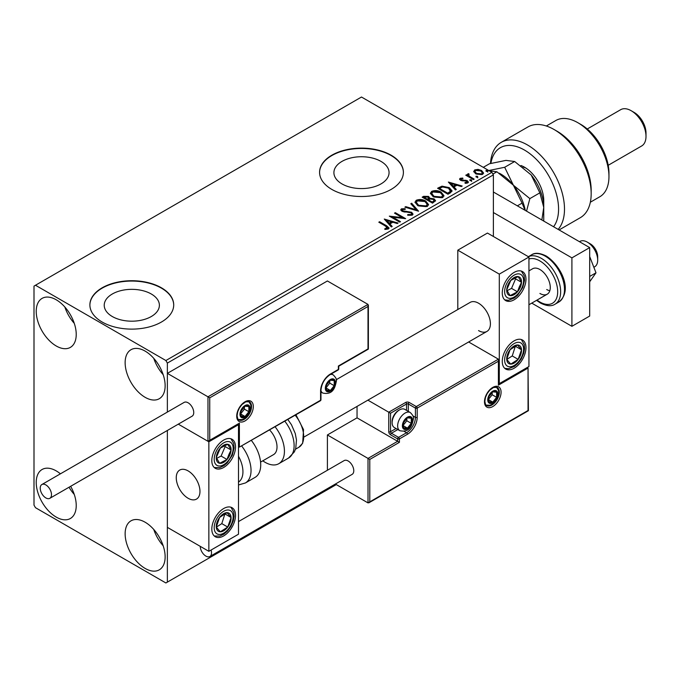 <?xml version="1.0" encoding="UTF-8"?>
<svg xmlns="http://www.w3.org/2000/svg" width="680" height="680" viewBox="0 0 680 680"><rect width="100%" height="100%" fill="white"/><g stroke="black" fill="none" stroke-linecap="round" stroke-linejoin="round"><path stroke-width="1.02" d="M380.987 161.398A27.583 15.921 0 0 0 350.931 157.947A27.583 15.921 0 0 0 333.905 172.652A27.583 15.921 0 0 0 341.989 183.915A27.583 15.921 0 0 0 372.036 187.365A27.583 15.921 0 0 0 389.062 172.652A27.583 15.921 0 0 0 380.987 161.398M151.3 294.006A27.583 15.921 0 0 0 121.244 290.555A27.583 15.921 0 0 0 104.227 305.26A27.583 15.921 0 0 0 112.302 316.523A27.583 15.921 0 0 0 142.358 319.974A27.583 15.921 0 0 0 159.383 305.26A27.583 15.921 0 0 0 151.3 294.006M161.441 287.81A41.913 24.199 0 0 0 115.761 282.565A41.913 24.199 0 0 0 89.888 304.921A41.913 24.199 0 0 0 102.161 322.031A41.913 24.199 0 0 0 147.84 327.275A41.913 24.199 0 0 0 173.714 304.921A41.913 24.199 0 0 0 161.441 287.81M173.714 305.091A41.913 24.199 0 0 0 161.441 288.15A41.913 24.199 0 0 0 115.897 282.872A41.913 24.199 0 0 0 89.888 305.091M391.127 155.202A41.913 24.199 0 0 0 345.449 149.957A41.913 24.199 0 0 0 319.575 172.312A41.913 24.199 0 0 0 331.849 189.422A41.913 24.199 0 0 0 377.527 194.667A41.913 24.199 0 0 0 403.401 172.312A41.913 24.199 0 0 0 391.127 155.202M403.401 172.482A41.913 24.199 0 0 0 391.127 155.542A41.913 24.199 0 0 0 345.584 150.272A41.913 24.199 0 0 0 319.575 172.482M145.137 568.429A28.288 16.337 60 0 1 126.658 543.498A28.288 16.337 60 0 1 130.994 520.829A28.288 16.337 60 0 1 145.137 522.231A28.288 16.337 60 0 1 163.617 547.162A28.288 16.337 60 0 1 159.281 569.832A28.288 16.337 60 0 1 145.137 568.429M163.191 545.793A28.288 16.337 60 0 1 153.756 529.465M56.228 345.984A28.288 16.337 60 0 1 37.748 321.053A28.288 16.337 60 0 1 42.083 298.384A28.288 16.337 60 0 1 56.228 299.786A28.288 16.337 60 0 1 74.707 324.717A28.288 16.337 60 0 1 70.371 347.387A28.288 16.337 60 0 1 56.228 345.984M74.281 323.357A28.288 16.337 60 0 1 64.847 307.02M145.137 397.324A28.288 16.337 60 0 1 126.658 372.394A28.288 16.337 60 0 1 130.994 349.716A28.288 16.337 60 0 1 145.137 351.118A28.288 16.337 60 0 1 163.617 376.048A28.288 16.337 60 0 1 159.281 398.718A28.288 16.337 60 0 1 145.137 397.324M163.191 374.688A28.288 16.337 60 0 1 153.756 358.351M70.644 486.31A28.288 16.337 60 0 1 70.371 518.5A28.288 16.337 60 0 1 56.228 517.097A28.288 16.337 60 0 1 37.748 492.167A28.288 16.337 60 0 1 42.083 469.498A28.288 16.337 60 0 1 56.228 470.9A28.288 16.337 60 0 1 60.418 473.824M74.281 494.462A28.288 16.337 60 0 1 69.037 487.237M493.374 236.478L493.374 174.879L167.365 363.094L165.886 360.527L491.887 172.312L361.488 97.028L34 286.101L34 505.121L35.479 507.688L165.886 582.972L167.365 582.114L167.365 430.474L167.365 527.365L208.853 551.318L238.493 534.208L238.493 424.694L237.975 424.397M209.746 397.834L209.746 440.266L239.385 423.155L239.385 447.108L320.586 400.231L320.586 390.991A13.829 7.982 -60 0 1 330.37 374.051L338.368 369.427L338.368 366.01L368.007 348.899L368.007 306.459L209.746 397.834L167.365 373.363L167.365 412.08L167.365 363.094M167.365 582.114L336.294 484.585M473.798 171.879L474.7 169.906L478.091 169.388L481.567 170.501L483.556 173.018L482.545 174.437L475.711 173.876L473.705 171.343M468.639 174.488L469.14 176.077L474.164 179.129L473.365 179.588L465.783 175.21L466.582 174.751L467.695 175.389L467.84 173.868L468.707 173.672L469.132 174.352L468.469 175.312M467.398 174.556L467.84 173.868L467.84 174.556L468.707 174.352L468.707 173.672M460.122 178.321L462.74 178.058L462.927 178.704L461.108 178.831L461.354 179.869L467.321 180.702L468.418 182.104L467.823 182.937L465.154 183.294L464.916 182.623L467.143 181.968L467.143 182.648L466.803 183.132L466.556 181.186L460.589 180.353L459.578 179.095L460.122 178.321L460.122 179.01L461.482 178.704M461.108 178.831L461.354 180.548L462.23 180.838L462.23 180.157M450.373 192.856L447.967 194.25L437.588 188.258L442.008 186.15L449.293 187.646L452.064 190.868L450.373 192.856M432.539 203.158L422.17 197.166L423.631 196.325L428.596 196.427L429.828 198.262L434.112 198.849L435.565 200.685L432.539 203.158M429.862 197.99L429.828 198.942L434.112 199.529L434.112 198.849M418.574 211.216L404.88 207.154L405.748 206.652L416.135 209.737L410.788 203.737L411.663 203.235L418.574 211.216M400.486 221.663L399.695 222.122L389.317 216.13L402.237 217.608L394.502 213.137L395.301 212.679L405.679 218.662L392.768 217.209L400.486 221.663M385.713 226.185L378.811 222.199L379.61 221.739L386.614 225.785L389.062 228.021L388.356 228.973L385.195 229.415L384.803 228.718L387.625 227.834L387.625 228.523L387.277 229.05L385.713 226.185M165.886 360.527L35.479 285.243M384.268 219.053L398.098 223.04L397.23 223.542L392.836 222.241L389.921 223.924L392.181 226.457L391.315 226.958L384.268 219.053M402.466 209.465L402.73 210.826L411.647 212.287L413.015 214.089L412.267 215.169L407.668 215.212L407.787 214.531L411.145 214.591L411.672 213.817L410.83 212.738L401.982 211.31L400.758 209.814L401.412 208.845L405.17 208.701L405.186 209.431L402.466 209.465L402.195 210.367M417.826 205.717L414.978 202.198L416.262 200.269C419.653 199.053 422.815 199.325 425.756 201.084L428.553 204.612L427.236 206.524L417.826 205.717M433.253 196.809L430.406 193.29L431.69 191.361C435.072 190.145 438.235 190.417 441.175 192.177L443.981 195.704L442.654 197.625L433.253 196.809M448.366 182.044L462.196 186.04L461.329 186.541L456.935 185.232L454.019 186.915L456.28 189.448L455.413 189.95L448.366 182.044M470.11 180.625L469.906 179.741L471.435 179.851L471.639 180.736L470.11 180.625L469.906 179.741L469.906 180.421L471.435 180.54L471.435 179.851L471.639 180.736M476.221 177.089L476.025 176.205L477.555 176.324L477.751 177.208L476.221 177.089L476.025 176.205L476.025 176.894L477.555 177.004L477.555 176.324L477.751 177.208M486.2 171.334L485.996 170.451L487.526 170.561L487.73 171.445L486.2 171.334L485.996 170.451L485.996 171.131L487.526 171.249L487.526 170.561L487.73 171.445M491.887 172.312L493.374 174.879M379.406 222.538L379.61 221.739M379.61 222.419L388.986 228.352M384.803 229.406L386.605 229.262L386.605 228.582M386.605 229.262L387.277 229.05M384.957 219.827L397.315 223.49M391.782 226.686L389.921 223.924M386.835 220.456L389.198 223.797L391.433 222.504L391.433 221.825L386.835 220.456L389.198 223.108L391.433 221.825M389.198 223.797L389.198 223.108M390.567 216.852L402.237 218.288L402.237 217.608M395.097 213.477L395.301 212.679M395.301 213.358L404.447 218.645M399.899 222.003L392.768 217.889L392.768 217.209M411.145 214.591L411.145 215.271L407.787 215.212L407.787 214.531M411.145 215.271L411.587 214.149M400.826 210.154L401.412 208.845M401.412 209.525L405.17 209.389L405.17 208.701M402.466 210.145L402.73 210.826M402.73 211.506L404.558 212.007L404.558 211.319M404.558 212.007L406.572 212.032L406.572 211.352M406.572 212.032L411.647 212.968L411.647 212.287M411.647 212.968L412.964 214.412M405.662 207.383L405.748 206.652M405.748 207.332L416.135 210.418L416.135 209.737M411.196 204.187L411.663 203.235M411.663 203.915L418.022 211.055M415.012 202.546L416.262 200.269M416.262 200.948C419.653 199.733 422.815 200.005 425.756 201.764L425.756 201.084M425.756 201.764L428.527 204.952M416.373 202.793L418.616 205.938L426.139 206.618L427.227 204.306L424.949 201.543L417.367 200.863L416.339 202.428L418.616 205.258L426.139 205.929L427.227 204.306M426.139 206.618L426.139 205.929M418.616 205.938L418.616 205.258M422.756 197.514L423.631 197.005L428.596 197.106L428.596 196.427M428.596 197.106L429.828 198.942M434.112 199.529L435.514 201.017M428.417 199.852L428.417 200.541L432.276 202.768L434.223 201.144L433.322 199.308L430.21 198.959L428.417 199.852L432.276 202.079L434.223 200.464M424.031 197.319L424.031 198.007L427.354 199.929L428.706 198.696L427.813 196.894L424.031 197.319L427.354 199.24L428.706 198.007M427.762 199.691L427.762 199.002M427.354 199.929L427.354 199.24M433.185 202.24L433.185 201.552M432.276 202.768L432.276 202.079M430.431 193.647L431.69 191.361M431.69 192.049C435.072 190.833 438.235 191.106 441.175 192.856L441.175 192.177M441.175 192.856L443.955 196.044M431.8 193.885L434.044 197.03L441.567 197.71L442.654 195.398L440.377 192.635L432.795 191.956L431.766 193.519L434.044 196.35L441.567 197.021L442.654 195.398M441.567 197.71L441.567 197.021M434.044 197.03L434.044 196.35M438.183 188.606L442.008 186.83L442.008 186.15M442.008 186.83L449.293 188.334L449.293 187.646M449.293 188.334L452.03 191.207M450.423 191.981L450.653 190.578L450.423 191.293L448.494 188.105L442.561 186.957L439.458 188.419L447.704 193.179L450.423 191.293L450.423 191.981L448.554 193.367L448.554 192.678M439.458 188.419L439.458 189.1L447.704 193.859L448.554 193.367M447.704 193.859L447.704 193.179M449.055 182.818L461.414 186.49M455.881 189.686L454.019 186.915M450.933 183.447L453.296 186.787L455.532 185.504L455.532 184.816L450.933 183.447L453.296 186.107L455.532 184.816M453.296 186.787L453.296 186.107M462.74 178.687L462.74 178.058M461.108 179.52L461.354 180.548L461.108 179.52M462.23 180.838L465.885 180.863L465.885 180.174M465.885 180.863L467.321 181.39L467.321 180.702M467.321 181.39L468.35 182.418M465.953 183.353L466.803 183.132M459.654 179.452L460.122 179.01M471.435 180.54L471.639 181.424M466.378 175.55L466.582 174.751M466.582 175.431L467.695 176.077L467.695 175.389M468.639 175.168L469.14 176.077M469.14 176.766L473.569 179.469M477.555 177.004L477.751 177.888M473.748 171.683L474.7 169.906M474.7 170.595L478.091 170.077L478.091 169.388M478.091 170.077L481.567 171.181L481.567 170.501M481.567 171.181L483.514 173.357M475.006 171.81L476.519 174.106L481.61 174.59L482.264 173.188M480.777 170.96L475.626 170.451L474.946 171.453L476.519 173.417L481.61 173.901L482.324 172.856L480.777 170.96M481.61 174.59L481.61 173.901M476.519 174.106L476.519 173.417M487.526 171.249L487.73 172.133M478.55 330.591A16.762 9.681 -120 0 0 486.931 331.423A16.762 9.681 -120 0 0 489.506 317.985A16.762 9.681 -120 0 0 478.55 303.212A16.762 9.681 -120 0 0 470.169 302.379L336.286 379.678M514.114 368.237A16.762 9.681 -60 0 1 505.733 369.061A16.762 9.681 -60 0 1 503.166 355.631A16.762 9.681 -60 0 1 514.114 340.858A16.762 9.681 -60 0 1 522.495 340.025A16.762 9.681 -60 0 1 525.071 353.455A16.762 9.681 -60 0 1 514.114 368.237M514.114 272.408A16.762 9.681 120 0 0 503.166 287.19A16.762 9.681 120 0 0 505.733 300.62A16.762 9.681 120 0 0 514.114 299.786A16.762 9.681 120 0 0 525.071 285.014A16.762 9.681 120 0 0 522.495 271.583A16.762 9.681 120 0 0 514.114 272.408M499.298 274.125L528.938 257.014L528.938 366.52L499.298 383.63L499.298 274.125L457.81 250.172L457.81 309.519M528.938 257.014L487.441 233.061L457.81 250.172M499.298 383.63L498.78 383.333M188.113 498.27A16.762 9.681 60 0 1 177.157 483.497A16.762 9.681 60 0 1 179.732 470.067A16.762 9.681 60 0 1 188.113 470.9A16.762 9.681 60 0 1 199.061 485.673A16.762 9.681 60 0 1 196.494 499.103A16.762 9.681 60 0 1 188.113 498.27M223.677 440.096A16.762 9.681 -60 0 1 232.058 439.263A16.762 9.681 -60 0 1 234.625 452.702A16.762 9.681 -60 0 1 223.677 467.475A16.762 9.681 -60 0 1 215.296 468.308A16.762 9.681 -60 0 1 212.721 454.869A16.762 9.681 -60 0 1 223.677 440.096M223.677 535.917A16.762 9.681 120 0 0 234.625 521.144A16.762 9.681 120 0 0 232.058 507.713A16.762 9.681 120 0 0 223.677 508.538A16.762 9.681 120 0 0 212.721 523.311A16.762 9.681 120 0 0 215.296 536.75A16.762 9.681 120 0 0 223.677 535.917M208.853 551.318L208.853 441.804L238.493 424.694M208.853 441.804L178.296 424.159L207.969 441.294L207.969 396.805L368.007 304.411L327.403 280.968L167.365 373.363M587.316 242.131L590.283 243.839A10.48 6.052 60 0 1 597.584 255.153A10.48 6.052 60 0 1 597.694 256.675L597.694 260.091A14.671 8.466 -120 0 0 597.542 257.975A14.671 8.466 -120 0 0 587.316 242.131A14.671 8.466 -120 0 0 579.981 241.4L579.471 241.698M199.793 489.005A16.762 9.681 -120 0 0 191.701 473.612A16.762 9.681 -120 0 0 179.732 470.067A16.762 9.681 -120 0 0 176.426 480.165A16.762 9.681 -120 0 0 184.526 495.558A16.762 9.681 -120 0 0 196.494 499.103A16.762 9.681 -120 0 0 199.793 489.005M593.852 267.274L594.652 266.806A14.671 8.466 -120 0 0 597.694 260.091M368.007 306.459L368.007 304.411M209.746 440.266L207.969 441.294M239.385 423.155L208.853 441.21M239.385 447.108L320.331 400.8A1.258 1.258 0 0 0 320.96 399.712A1.258 0.722 180 0 1 320.586 400.231A1.258 0.722 60 0 1 320.331 400.8M357.043 406.411L357.043 417.851L397.647 441.294L368.007 458.405L369.784 459.433L369.784 501.865L368.007 502.894L368.007 458.405L327.403 434.962L327.403 470.254M357.043 417.851L327.403 434.962M368.007 502.894L335.368 484.05M369.784 501.865L528.045 410.499L528.045 368.058L498.406 385.169L498.406 359.168L468.647 341.98M498.406 361.216L417.205 408.102L417.205 417.341A13.829 7.982 -60 0 1 407.422 434.282L399.423 438.897L399.423 442.323L397.647 441.294L397.647 438.897L390.532 434.792A2.516 1.454 -120 0 1 388.756 431.715L388.756 412.207L367.88 400.154M528.045 368.058L528.411 410.712L368.9 502.809M498.406 385.169L498.78 359.975M413.006 415.947L415.429 417.341L415.429 408.102A1.258 0.722 0 0 0 417.205 408.102A1.258 0.722 -120 0 0 416.313 406.563L409.199 402.458A2.516 1.454 0 0 0 405.646 402.458L388.756 412.207L390.532 413.236L390.532 431.715L396.058 428.527M402.976 425.552A6.29 3.629 120 0 0 403.572 427.779A6.29 3.629 120 0 0 407.422 428.12A6.29 3.629 120 0 0 411.273 423.334A6.29 3.629 120 0 0 411.273 418.2A6.29 3.629 120 0 0 407.422 417.851A6.29 3.629 120 0 0 403.572 422.646A6.29 3.629 120 0 0 402.976 425.552M403.376 425.094L403.572 427.779L407.422 428.12L411.273 423.334L411.273 418.2L407.422 417.851L403.572 422.646L403.376 425.094M392.13 422.714A10.48 6.052 120 0 0 394.298 427.507L399.815 430.695A10.48 6.052 -60 0 1 397.647 425.892A10.48 6.052 -60 0 1 402.22 415.352A10.48 6.052 -60 0 1 410.295 412.548L404.778 409.36A10.48 6.052 120 0 0 399.543 409.878A10.48 6.052 120 0 0 392.13 422.714L392.13 421.549A9.053 5.228 -60 0 1 398.531 410.465L399.543 409.878M403.376 425.059L406.827 420.767L406.827 418.438M403.393 425.791L407.422 428.12M406.827 420.767L411.273 423.334M408.595 416.653L411.273 418.2M325.924 387.906A6.29 3.629 120 0 0 326.519 390.133A6.29 3.629 120 0 0 330.37 390.473A6.29 3.629 120 0 0 334.22 385.688A6.29 3.629 120 0 0 334.22 380.553A6.29 3.629 120 0 0 330.37 380.214A6.29 3.629 120 0 0 326.519 384.999A6.29 3.629 120 0 0 325.924 387.906M326.324 387.447L326.519 390.133L330.37 390.473L334.22 385.688L334.22 380.553L330.37 380.214L326.519 384.999L326.324 387.447L329.774 383.12L329.774 380.791M326.332 388.144L330.37 390.473M329.774 383.12L334.22 385.688M331.543 379.006L334.22 380.553M240.567 413.916A6.29 3.629 120 0 0 241.162 416.143A6.29 3.629 120 0 0 245.012 416.483A6.29 3.629 120 0 0 248.863 411.697A6.29 3.629 120 0 0 248.863 406.563A6.29 3.629 120 0 0 245.012 406.215A6.29 3.629 120 0 0 241.162 411.009A6.29 3.629 120 0 0 240.567 413.916M240.966 413.457L241.162 416.143L245.012 416.483L248.863 411.697L248.863 406.563L245.012 406.215L241.162 411.009L240.966 413.457L244.417 409.13L244.417 406.801M240.983 414.154L245.012 416.483M244.417 409.13L248.863 411.697M246.185 405.017L248.863 406.563M488.333 399.543A6.29 3.629 120 0 0 488.929 401.769A6.29 3.629 120 0 0 492.779 402.109A6.29 3.629 120 0 0 496.629 397.324A6.29 3.629 120 0 0 496.629 392.19A6.29 3.629 120 0 0 492.779 391.85A6.29 3.629 120 0 0 488.929 396.635A6.29 3.629 120 0 0 488.333 399.543M488.733 399.083L488.929 401.769L492.779 402.109L496.629 397.324L496.629 392.19L492.779 391.85L488.929 396.635L488.733 399.083M488.733 399.05L492.184 394.757L492.184 392.428M488.741 399.78L492.779 402.109M492.184 394.757L496.629 397.324M493.952 390.643L496.629 392.19M520.319 287.198A10.48 6.052 120 0 0 521.517 282.302A10.48 6.052 120 0 0 518.168 276.599A10.48 6.052 120 0 0 510.773 280.398A10.48 6.052 120 0 0 506.719 289.901A10.48 6.052 120 0 0 510.068 295.604A10.48 6.052 120 0 0 517.463 291.805A10.48 6.052 120 0 0 520.319 287.198M519.29 286.935L521.517 282.302L518.168 276.599L510.773 280.398L506.719 289.901L510.068 295.604L517.463 291.805L519.29 286.935M507.101 290.657L511.538 288.379L515.585 278.876L515.066 277.984M511.538 288.379L517.463 291.805M515.585 278.876L521.517 282.302M229.882 454.886A10.48 6.052 120 0 0 231.073 449.981A10.48 6.052 120 0 0 227.732 444.287A10.48 6.052 120 0 0 220.328 448.086A10.48 6.052 120 0 0 216.274 457.589A10.48 6.052 120 0 0 219.623 463.284A10.48 6.052 120 0 0 227.018 459.485A10.48 6.052 120 0 0 229.882 454.886M228.846 454.623L231.073 449.981L227.732 444.287L220.328 448.086L216.274 457.589L219.623 463.284L227.018 459.485L228.846 454.623M216.656 458.346L221.094 456.067L225.148 446.565L224.621 445.672M221.094 456.067L227.018 459.485M225.148 446.565L231.073 449.981M217.472 530.494A10.48 6.052 120 0 0 220.328 531.794A10.48 6.052 120 0 0 227.732 527.051A10.48 6.052 120 0 0 231.073 517.488A10.48 6.052 120 0 0 227.018 512.66A10.48 6.052 120 0 0 219.623 517.404A10.48 6.052 120 0 0 216.274 526.975A10.48 6.052 120 0 0 217.472 530.494M218.101 529.269L220.328 531.794L227.732 527.051L231.073 517.488L227.018 512.66L219.623 517.404L216.274 526.975L218.101 529.269M216.376 527.102L221.799 523.625L224.935 513.817M221.799 523.625L227.732 527.051M225.148 514.063L231.073 517.488M507.917 362.805A10.48 6.052 120 0 0 510.773 364.106A10.48 6.052 120 0 0 518.168 359.372A10.48 6.052 120 0 0 521.517 349.8A10.48 6.052 120 0 0 517.463 344.981A10.48 6.052 120 0 0 510.068 349.724A10.48 6.052 120 0 0 506.719 359.286A10.48 6.052 120 0 0 507.917 362.805M508.546 361.582L510.773 364.106L518.168 359.372L521.517 349.8L517.463 344.981L510.068 349.724L506.719 359.286L508.546 361.582M506.821 359.423L512.244 355.946L515.38 346.128M512.244 355.946L518.168 359.372M515.585 346.383L521.517 349.8M238.493 482.103A23.052 13.311 -120 0 0 238.493 456.263M241.782 446.148A27.242 15.725 60 0 1 245.395 482.97L255.076 477.377A27.242 15.725 -120 0 0 251.464 440.563M269.679 430.049A16.762 9.681 60 0 1 275.91 452.081A16.762 9.681 60 0 1 273.547 454.614L260.576 462.102M275.179 426.87A27.242 15.725 60 0 1 282.625 459.578A27.242 15.725 60 0 1 278.791 463.692A27.242 15.725 60 0 1 262.811 460.819M45.858 497.93A7.964 4.598 -120 0 0 49.836 498.321A7.964 4.598 -120 0 0 51.059 491.946A7.964 4.598 -120 0 0 45.858 484.925A7.964 4.598 -120 0 0 41.871 484.534A7.964 4.598 -120 0 0 40.655 490.909A7.964 4.598 -120 0 0 45.858 497.93M49.836 498.321L192.091 416.194A7.964 4.598 -120 0 0 193.316 409.81A7.964 4.598 -120 0 0 188.113 402.798A7.964 4.598 -120 0 0 184.127 402.399L41.871 484.534M200.26 546.354L200.26 546.354A7.964 4.598 -120 0 0 203.737 554.37A7.964 4.598 -120 0 0 209.873 556.504A7.964 4.598 -120 0 0 211.522 552.857A7.964 4.598 -120 0 0 211.072 550.035M209.873 556.504L352.129 474.368A7.964 4.598 -120 0 0 353.778 470.73A7.964 4.598 -120 0 0 350.302 462.714A7.964 4.598 -120 0 0 344.165 460.581L238.493 521.586M589.688 256.547L595.994 272.808L589.688 276.445M595.994 272.808L589.688 281.775M493.374 191.989L589.688 247.605L589.688 316.047L571.906 326.315L531.751 303.127M493.374 212.525L571.906 257.865L571.906 326.315M589.688 247.605L571.906 257.865M528.938 270.87L532.567 268.778A14.671 8.466 60 0 1 539.903 269.501A14.671 8.466 60 0 1 549.483 282.429A14.671 8.466 60 0 1 547.238 294.185A14.671 8.466 60 0 1 539.903 293.462M549.806 290.76A14.671 8.466 60 0 1 546.72 289.527M553.562 226.746A48.203 27.829 -120 0 0 554.217 187.349A48.203 27.829 -120 0 0 524.492 150.067A48.203 27.829 -120 0 0 490.9 163.387M490.492 163.489A52.394 30.252 60 0 1 501.254 142.341A52.394 30.252 60 0 1 527.45 144.942A52.394 30.252 60 0 1 560.167 186.541A52.394 30.252 60 0 1 558.144 229.389M580.796 124.406L577.838 122.697L580.796 124.406A39.814 22.992 60 0 1 608.957 173.17L608.957 176.596A44.005 25.407 -120 0 0 577.838 122.697L577.838 122.697A44.005 25.407 -120 0 0 555.832 120.513L546.337 125.995M590.342 202.224L599.837 196.741A44.005 25.407 -120 0 0 608.957 176.596M634.142 112.43L631.185 110.721L634.142 112.43A16.762 9.681 60 0 1 646 132.957L646 136.382A20.952 12.095 -120 0 0 631.185 110.721L631.185 110.721A20.952 12.095 -120 0 0 620.704 109.675L587.248 128.996M608.209 165.291L641.656 145.979A20.952 12.095 -120 0 0 646 136.382M559.096 229.942L580.321 217.685A52.394 30.252 -120 0 0 591.175 193.706A52.394 30.252 -120 0 0 554.123 129.54A52.394 30.252 -120 0 0 527.927 126.947L501.254 142.341M554.123 129.54L557.09 131.249A48.203 27.829 60 0 1 591.175 190.281L591.175 193.706M520.957 165.52A27.242 15.725 60 0 1 524.492 167.186A27.242 15.725 60 0 1 543.754 200.549L543.754 221.076M526.031 168.147A23.052 13.311 -120 0 0 523.005 167.042M499.307 173.23A35.623 20.57 60 0 1 513.375 185.198L504.679 167.28L488.18 170.655L496.885 171.776L513.375 185.198L522.07 203.116L517.352 205.836M496.885 171.776L492.906 174.071M522.07 203.116L525.062 210.29M526.533 211.14L529.865 198.611L513.375 185.198A35.623 20.57 60 0 1 525.266 210.409M483.276 167.339L489.473 163.761L505.962 160.386L514.667 161.508L531.156 174.93A35.623 20.57 60 0 1 543.754 207.392L541.858 219.988M531.156 174.93L539.852 192.848L543.754 207.392M539.852 192.848L529.865 198.611M514.667 161.508L504.679 167.28M386.614 226.465L386.614 225.785M423.631 197.005L423.631 196.325M439.161 188.037L439.161 187.357M463.811 180.829L463.811 180.149M471.614 178.339L471.614 177.658M236.716 416.143A11.739 6.774 -60 0 1 245.012 401.769A11.739 6.774 -60 0 1 253.308 406.563A11.739 6.774 -60 0 1 245.012 420.928A11.739 6.774 -60 0 1 236.716 416.143M251.532 406.563A10.48 6.052 120 0 0 249.364 401.761L245.726 401.854L241.944 404.591L239.351 408.068L237.711 411.791L237.082 415.625C237.618 418.736 238.213 420.163 238.884 419.909A10.48 6.052 120 0 0 246.959 417.103A10.48 6.052 120 0 0 251.532 406.563M338.742 368.917A1.258 0.722 180 0 1 338.368 369.427A1.258 0.722 -120 0 1 338.113 370.005A1.258 1.258 0 0 0 338.742 368.917L338.742 366.223L368.373 349.112L368.373 305.226M338.113 370.005L330.106 374.629A1.258 0.722 -120 0 0 330.37 374.051M330.106 374.629C324.581 378.479 321.529 383.758 320.96 390.473A1.258 0.722 180 0 1 320.586 390.991M501.075 392.19A11.739 6.774 -60 0 1 492.779 406.563A11.739 6.774 -60 0 1 484.483 401.769A11.739 6.774 -60 0 1 492.779 387.396A11.739 6.774 -60 0 1 501.075 392.19M486.65 405.543A10.48 6.052 120 0 0 494.725 402.73A10.48 6.052 120 0 0 499.298 392.19A10.48 6.052 120 0 0 497.131 387.387L493.493 387.49L489.71 390.218L487.118 393.695L485.477 397.418L484.848 401.26C485.375 404.353 485.971 405.781 486.65 405.543M406.538 410.372L406.538 403.997A1.258 0.722 180 0 1 408.315 403.997L415.429 408.102A1.258 0.722 -60 0 1 416.313 406.563L498.406 359.168M399.423 442.323L369.784 459.433M409.199 402.458A1.258 0.722 120 0 0 408.315 403.997L408.315 411.4M404.115 431.341L406.538 432.743A12.571 7.259 120 0 0 415.429 417.341A1.258 0.722 0 0 0 417.205 417.341M397.834 429.548L391.416 433.253L398.531 437.359L406.538 432.743A1.258 0.722 60 0 1 407.422 434.282M405.646 402.458A1.258 0.722 60 0 1 406.538 403.997L390.532 413.236M397.647 438.897A1.258 0.722 0 0 0 399.423 438.897A1.258 0.722 60 0 0 398.531 437.359A1.258 0.722 120 0 0 397.647 438.897M390.532 434.792A1.258 0.722 -60 0 1 391.416 433.253A1.258 0.722 60 0 1 390.532 431.715A1.258 0.722 0 0 1 388.756 431.715M402.381 425.892A7.123 4.114 120 0 0 407.422 428.808A7.123 4.114 120 0 0 412.462 420.078A7.123 4.114 120 0 0 407.422 417.171A7.123 4.114 120 0 0 402.381 425.892M325.329 388.254A7.123 4.114 120 0 0 330.37 391.161A7.123 4.114 120 0 0 335.41 382.432A7.123 4.114 120 0 0 330.37 379.525A7.123 4.114 120 0 0 325.329 388.254M320.96 392.012L322.762 393.048A10.48 6.052 -60 0 1 320.96 390.702M330.301 374.51A10.48 6.052 -60 0 1 333.234 374.901L331.432 373.855M239.972 414.256A7.123 4.114 120 0 0 245.012 417.171A7.123 4.114 120 0 0 250.053 408.442A7.123 4.114 120 0 0 245.012 405.535A7.123 4.114 120 0 0 239.972 414.256M487.738 399.891A7.123 4.114 120 0 0 492.779 402.798A7.123 4.114 120 0 0 497.819 394.069A7.123 4.114 120 0 0 492.779 391.161A7.123 4.114 120 0 0 487.738 399.891M522.053 287.504A13.413 7.743 120 0 0 519.308 273.938A13.413 7.743 120 0 0 506.175 284.699A13.413 7.743 120 0 0 508.929 298.265A13.413 7.743 120 0 0 522.053 287.504M231.617 455.192A13.413 7.743 120 0 0 228.862 441.626A13.413 7.743 120 0 0 215.738 452.379A13.413 7.743 120 0 0 218.493 465.944A13.413 7.743 120 0 0 231.617 455.192M215.738 532.806A13.413 7.743 120 0 0 228.862 528.402A13.413 7.743 120 0 0 231.617 511.658A13.413 7.743 120 0 0 218.493 516.052A13.413 7.743 120 0 0 215.738 532.806M506.175 365.118A13.413 7.743 120 0 0 519.308 360.714A13.413 7.743 120 0 0 522.053 343.969A13.413 7.743 120 0 0 508.929 348.373A13.413 7.743 120 0 0 506.175 365.118M287.87 419.543L291.474 424.753L295.264 433.517L296.48 440.028L295.732 448.452L294.355 451.894L288.473 458.099A27.242 15.725 -120 0 0 292.315 453.985A27.242 15.725 -120 0 0 284.861 421.277M295.987 414.859L303.526 429.632L302.676 443.224L298.92 447.227A23.052 13.311 -120 0 0 302.166 443.751A23.052 13.311 -120 0 0 295.239 415.293M531.615 254.804C534.99 252.467 539.877 252.883 546.287 256.054C560.269 264.945 573.639 290.164 558.858 301.997A27.242 15.725 -120 0 0 563.031 280.168A27.242 15.725 -120 0 0 545.233 256.156A27.242 15.725 -120 0 0 531.615 254.804L528.369 256.683M537.021 300.084A25.151 14.518 -120 0 0 539.903 302.014A25.151 14.518 -120 0 0 557.685 291.745A25.151 14.518 -120 0 0 539.903 260.95A25.151 14.518 -120 0 0 528.938 258.986M528.394 256.7A27.242 15.725 60 0 1 541.382 258.383A27.242 15.725 60 0 1 559.181 282.387A27.242 15.725 60 0 1 555.008 304.224C551.514 306.552 546.626 306.136 540.337 302.974L536.554 300.356M411.672 213.817L411.672 214.506M416.339 202.428L416.339 203.107M431.766 193.519L431.766 194.208M460.853 179.206L460.853 179.885M482.324 172.856L482.324 173.536M474.946 171.453L474.946 172.142M304.283 436.875L486.931 331.423M547.238 294.185L528.938 304.75M320.96 399.712L320.96 390.473M399.815 430.695C410.567 432.999 412.258 424.243 413.44 418.71C413.95 417.171 412.904 415.115 410.295 412.548M322.762 393.048C333.514 395.352 335.206 386.597 336.387 381.063C336.898 379.525 335.844 377.476 333.234 374.901M238.331 419.483L242.25 419.585L244.519 418.582L249.093 413.746L250.325 411.069L251.03 407.074L250.716 404.668L248.719 401.498M486.098 405.118L490.017 405.212L492.286 404.209L496.859 399.373L498.083 396.695L498.797 392.7L498.474 390.303L496.485 387.124M504.721 299.872L508.504 300.279L514.343 298.01L517.633 295.239L522.767 287.453L524.543 280.33L524.152 275.782L521.339 271.074M214.276 467.551L219.768 467.636L223.907 465.698L227.197 462.927L232.33 455.141L234.107 448.01L233.716 443.471L230.902 438.762M214.276 536.001L219.784 536.078L223.856 534.174L227.324 531.233L230.885 526.456L233.316 520.821L234.115 516.358L233.801 512.244L230.902 507.204M504.721 368.313L508.529 368.713L514.301 366.486L517.769 363.545L521.322 358.776L523.762 353.132L524.552 348.678L524.237 344.565L521.339 339.524M245.395 482.97L238.493 484.959M288.473 458.099L278.791 463.692M298.92 447.227L295.502 449.2M558.858 301.997L555.008 304.224"/></g></svg>
